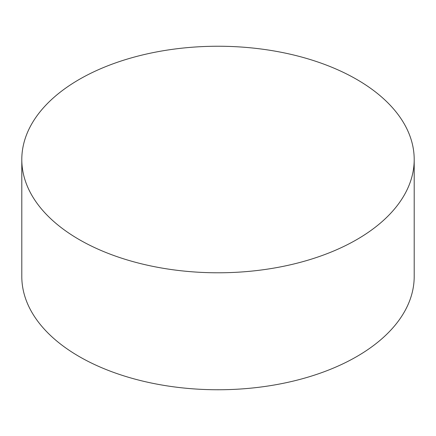 <?xml version="1.0" encoding="UTF-8"?>
<svg xmlns="http://www.w3.org/2000/svg" width="436" height="436" viewBox="0 0 436 436"><rect width="100%" height="100%" fill="white"/><g stroke="black" fill="none" stroke-linecap="round" stroke-linejoin="round"><path stroke-width="0.65" d="M79.265 239.615A196.2 113.273 0 0 0 293.085 264.167A196.2 113.273 0 0 0 414.2 159.516A196.2 113.273 0 0 0 356.735 79.417A196.2 113.273 0 0 0 142.915 54.865A196.2 113.273 0 0 0 21.8 159.516A196.2 113.273 0 0 0 79.265 239.615M21.8 159.516L21.8 276.484A196.2 113.273 0 0 0 79.265 356.583A196.2 113.273 0 0 0 293.085 381.135A196.2 113.273 0 0 0 414.2 276.484L414.2 159.516"/></g></svg>
